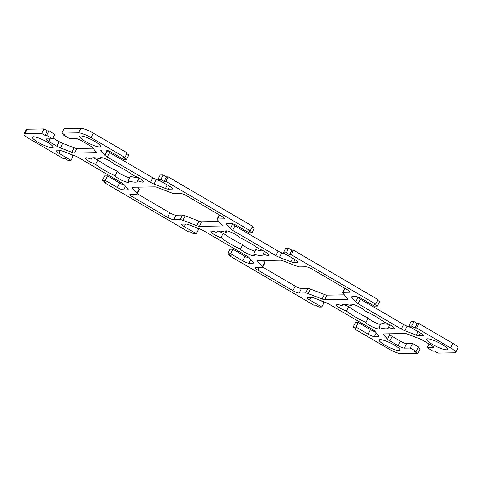 <?xml version="1.0" encoding="UTF-8"?>
<svg xmlns="http://www.w3.org/2000/svg" width="482" height="482" viewBox="0 0 482 482"><rect width="100%" height="100%" fill="white"/><g stroke="black" fill="none" stroke-linecap="round" stroke-linejoin="round"><path stroke-width="0.72" d="M137.322 193.806L169.785 212.791A5.163 1.006 -153.9 0 0 176.02 215.201L182.443 215.093A5.163 1.006 26.1 0 1 185.124 215.779L198.939 221.118A5.163 1.006 -153.9 0 0 201.621 221.804L218.912 221.509M196.71 225.666A5.163 1.006 -153.9 0 0 199.391 226.359L221.865 225.974A5.163 1.006 -153.9 0 0 222.323 225.799A5.163 1.006 -153.9 0 0 222.094 225.233L217.4 219.738A5.163 1.006 26.1 0 1 217.177 219.171A5.163 1.006 26.1 0 1 217.635 218.997L224.058 218.888A5.163 1.006 -153.9 0 0 224.516 218.72A5.163 1.006 -153.9 0 0 221.937 216.412L186.823 195.879A5.163 1.006 -153.9 0 0 180.587 193.469L174.165 193.577A5.163 1.006 26.1 0 1 171.484 192.884L157.668 187.552A5.163 1.006 -153.9 0 0 154.987 186.859L132.514 187.245A5.163 1.006 -153.9 0 0 132.056 187.42A5.163 1.006 -153.9 0 0 132.285 187.986L136.978 193.481A5.163 1.006 26.1 0 1 137.201 194.047A5.163 1.006 26.1 0 1 136.743 194.222L130.327 194.33A5.163 1.006 -153.9 0 0 129.863 194.499A5.163 1.006 -153.9 0 0 132.442 196.807L167.555 217.34A5.163 1.006 -153.9 0 0 173.791 219.75L180.214 219.641A5.163 1.006 26.1 0 1 182.895 220.334L196.71 225.666L198.939 221.118M262.371 266.811A5.163 1.006 26.1 0 1 262.594 267.377A5.163 1.006 26.1 0 1 262.136 267.552L255.719 267.661A5.163 1.006 -153.9 0 0 255.255 267.835A5.163 1.006 -153.9 0 0 257.834 270.143L292.948 290.676A5.163 1.006 -153.9 0 0 299.183 293.08L305.606 292.972A5.163 1.006 26.1 0 1 308.287 293.665L322.103 298.997A5.163 1.006 -153.9 0 0 324.784 299.69L347.257 299.304A5.163 1.006 -153.9 0 0 347.715 299.129A5.163 1.006 -153.9 0 0 347.486 298.563L342.792 293.074A5.163 1.006 26.1 0 1 342.569 292.502A5.163 1.006 26.1 0 1 343.027 292.333L349.45 292.219A5.163 1.006 -153.9 0 0 349.908 292.05A5.163 1.006 -153.9 0 0 347.329 289.742L312.216 269.209A5.163 1.006 -153.9 0 0 305.98 266.799L299.557 266.908A5.163 1.006 26.1 0 1 296.876 266.221L283.061 260.882A5.163 1.006 -153.9 0 0 280.379 260.196L257.906 260.581A5.163 1.006 -153.9 0 0 257.448 260.75A5.163 1.006 -153.9 0 0 257.677 261.322L262.371 266.811L264.6 262.262A5.163 1.006 26.1 0 1 264.823 262.829L262.594 267.377M262.714 267.136L295.177 286.121A5.163 1.006 -153.9 0 0 301.413 288.531L307.835 288.423A5.163 1.006 26.1 0 1 310.516 289.116L324.332 294.448A5.163 1.006 -153.9 0 0 327.013 295.141L344.305 294.839M264.449 251.405L263.178 254.008A7.748 1.506 -153.9 0 0 268.902 255.201A7.748 1.506 -153.9 0 0 265.859 252.237A7.748 1.506 -153.9 0 0 258.732 248.808A25.829 5.019 -153.9 0 0 239.271 237.427A7.748 1.506 -153.9 0 0 232.107 232.71A7.748 1.506 -153.9 0 0 225.431 231.101A7.748 1.506 -153.9 0 0 226.185 232.378L226.902 230.908M226.185 232.378A25.829 5.019 -153.9 0 0 216.689 231.914A25.829 5.019 -153.9 0 0 216.593 232.541L217.129 231.45M218.448 231.083A7.748 1.506 -153.9 0 0 223.268 233.192A25.829 5.019 -153.9 0 0 242.729 244.573A7.748 1.506 -153.9 0 0 247.911 248.314A7.748 1.506 -153.9 0 0 255.099 251.092M216.593 232.541A7.748 1.506 -153.9 0 0 210.869 231.348A7.748 1.506 -153.9 0 0 213.912 234.312A7.748 1.506 -153.9 0 0 221.039 237.74L223.268 233.192M221.039 237.74A25.829 5.019 -153.9 0 0 240.5 249.122L242.729 244.573M93.056 157.753A7.748 1.506 -153.9 0 0 97.876 159.861L95.647 164.41A25.829 5.019 -153.9 0 0 115.108 175.791A7.748 1.506 -153.9 0 0 122.277 180.509A7.748 1.506 -153.9 0 0 128.947 182.118A7.748 1.506 -153.9 0 0 128.194 180.84L130.423 176.292A25.829 5.019 -153.9 0 0 138.159 177.587M128.194 180.84A25.829 5.019 -153.9 0 0 137.689 181.304A25.829 5.019 -153.9 0 0 137.786 180.678L139.057 178.075M137.786 180.678A7.748 1.506 -153.9 0 0 143.509 181.871A7.748 1.506 -153.9 0 0 140.467 178.906A7.748 1.506 -153.9 0 0 133.339 175.478A25.829 5.019 -153.9 0 0 113.879 164.097A7.748 1.506 -153.9 0 0 106.715 159.373A7.748 1.506 -153.9 0 0 100.039 157.771A7.748 1.506 -153.9 0 0 100.792 159.048L101.509 157.578M343.841 304.413A7.748 1.506 -153.9 0 0 348.661 306.522A25.829 5.019 -153.9 0 0 368.121 317.903L365.892 322.452A7.748 1.506 -153.9 0 0 373.062 327.176A7.748 1.506 -153.9 0 0 379.732 328.784A7.748 1.506 -153.9 0 0 378.979 327.507A25.829 5.019 -153.9 0 0 388.474 327.971A25.829 5.019 -153.9 0 0 388.57 327.338L389.842 324.735M388.57 327.338A7.748 1.506 -153.9 0 0 394.294 328.531A7.748 1.506 -153.9 0 0 391.251 325.567A7.748 1.506 -153.9 0 0 384.124 322.139A25.829 5.019 -153.9 0 0 364.663 310.763A7.748 1.506 -153.9 0 0 357.493 306.04A7.748 1.506 -153.9 0 0 350.824 304.431A7.748 1.506 -153.9 0 0 351.577 305.709L352.294 304.244M351.577 305.709A25.829 5.019 -153.9 0 0 342.081 305.245A25.829 5.019 -153.9 0 0 341.985 305.871L342.521 304.781M229.848 255.014L229.468 255.779L231.113 255.755L227.769 253.797L230.655 253.749L242.777 260.84A5.163 1.006 -153.9 0 0 249.019 263.244L253.08 263.178A5.163 1.006 -153.9 0 0 253.538 263.003A5.163 1.006 -153.9 0 0 253.309 262.437L249.435 257.9A5.163 1.006 -153.9 0 0 247.079 256.165L203.85 230.884A5.163 1.006 -153.9 0 0 200.289 229.161L188.884 224.757A5.163 1.006 -153.9 0 0 186.203 224.07L182.142 224.136A5.163 1.006 -153.9 0 0 181.684 224.311A5.163 1.006 -153.9 0 0 184.263 226.618L196.379 233.704L193.499 233.752L190.155 231.8L188.504 231.83L104.076 182.449L105.721 182.425L102.377 180.467L105.263 180.419L117.385 187.504A5.163 1.006 -153.9 0 0 123.627 189.914L127.688 189.848A5.163 1.006 -153.9 0 0 128.146 189.673A5.163 1.006 -153.9 0 0 127.917 189.107L124.043 184.57A5.163 1.006 -153.9 0 0 121.687 182.835L78.458 157.548A5.163 1.006 -153.9 0 0 74.897 155.831L63.491 151.426A5.163 1.006 -153.9 0 0 60.81 150.733L56.749 150.806A5.163 1.006 -153.9 0 0 56.292 150.974A5.163 1.006 -153.9 0 0 58.87 153.282L70.987 160.373L68.107 160.422L64.763 158.47L63.112 158.494L29.257 138.696A10.333 2.006 26.1 0 1 24.1 134.08A10.333 2.006 26.1 0 1 25.016 133.737L41.705 133.454L45.049 135.406L46.694 135.376L52.544 138.798L46.573 138.9A5.163 1.006 -153.9 0 0 46.115 139.075A5.163 1.006 -153.9 0 0 48.694 141.383L56.936 146.203A5.163 1.006 -153.9 0 0 60.491 147.92L71.902 152.324A5.163 1.006 -153.9 0 0 74.583 153.017L95.888 152.649A5.163 1.006 -153.9 0 0 96.346 152.481A5.163 1.006 -153.9 0 0 96.123 151.908L92.243 147.378A5.163 1.006 -153.9 0 0 89.893 145.636L81.651 140.816A5.163 1.006 -153.9 0 0 75.415 138.406L69.438 138.509L63.588 135.087L65.233 135.062L61.889 133.104L78.578 132.821A10.333 2.006 26.1 0 1 91.056 137.635L124.91 157.439L123.265 157.463L126.609 159.422L123.723 159.47L111.601 152.378A5.163 1.006 -153.9 0 0 105.359 149.974L101.298 150.041A5.163 1.006 -153.9 0 0 100.84 150.215A5.163 1.006 -153.9 0 0 101.069 150.782L104.943 155.318A5.163 1.006 -153.9 0 0 107.299 157.054L150.529 182.341A5.163 1.006 -153.9 0 0 154.089 184.058L165.495 188.462A5.163 1.006 -153.9 0 0 168.176 189.155L172.237 189.083A5.163 1.006 -153.9 0 0 172.695 188.908A5.163 1.006 -153.9 0 0 170.116 186.6L158 179.515L160.88 179.467L164.223 181.419L165.874 181.395L250.303 230.77L252.532 226.221L168.104 176.84L165.874 181.395M230.655 253.749L232.884 249.2L229.998 249.248L227.769 253.797M232.884 249.2L245.007 256.285A5.163 1.006 -153.9 0 0 249.911 258.46M195.385 227.269L198.608 229.155L196.379 233.704M104.455 181.678L104.076 182.449M105.263 180.419L107.492 175.87L104.606 175.918L102.377 180.467M107.492 175.87L119.614 182.955A5.163 1.006 -153.9 0 0 124.519 185.13M69.992 153.939L73.216 155.825L70.987 160.373M24.1 134.08L26.329 129.531A10.333 2.006 26.1 0 1 27.245 129.188L43.934 128.899L41.705 133.454M43.934 128.899L47.278 130.857L45.049 135.406M47.278 130.857L48.923 130.827L46.694 135.376M48.923 130.827L54.773 134.249L52.544 138.798M52.936 138.009L59.166 141.654A5.163 1.006 -153.9 0 0 62.72 143.371L74.132 147.775A5.163 1.006 -153.9 0 0 76.813 148.468L92.942 148.191M63.961 134.315L63.588 135.087M124.91 157.439L127.14 152.884L93.285 133.086A10.333 2.006 26.1 0 0 80.807 128.266L64.118 128.555L61.889 133.104M126.76 153.656L128.839 154.873L126.609 159.422M106.697 150.203L107.173 150.764A5.163 1.006 -153.9 0 0 109.528 152.505L152.758 177.786A5.163 1.006 -153.9 0 0 156.319 179.503L161.217 181.401M160.88 179.467L163.109 174.912L160.229 174.966L158 179.515M163.109 174.912L166.453 176.87L164.223 181.419M166.453 176.87L168.104 176.84M427.63 338.81A11.622 2.259 -153.9 0 0 426.594 339.195A11.622 2.259 -153.9 0 0 436.041 346.341A11.622 2.259 -153.9 0 0 447.471 349.426A11.622 2.259 -153.9 0 0 439.897 343.238A11.622 2.259 -153.9 0 0 427.63 338.81M80.711 135.93A11.622 2.259 -153.9 0 0 79.681 136.316A11.622 2.259 -153.9 0 0 89.122 143.455A11.622 2.259 -153.9 0 0 100.551 146.54A11.622 2.259 -153.9 0 0 92.978 140.358A11.622 2.259 -153.9 0 0 80.711 135.93M33.33 136.737A11.622 2.259 -153.9 0 0 32.3 137.129A11.622 2.259 -153.9 0 0 41.741 144.269A11.622 2.259 -153.9 0 0 53.177 147.353A11.622 2.259 -153.9 0 0 45.597 141.166A11.622 2.259 -153.9 0 0 33.33 136.737M380.25 339.623A11.622 2.259 -153.9 0 0 379.22 340.009A11.622 2.259 -153.9 0 0 388.661 347.148A11.622 2.259 -153.9 0 0 400.096 350.233A11.622 2.259 -153.9 0 0 392.517 344.052A11.622 2.259 -153.9 0 0 380.25 339.623M137.695 187.161L139.208 188.926A5.163 1.006 26.1 0 1 139.431 189.498L137.201 194.047M263.088 260.491L264.6 262.262M240.5 249.122A7.748 1.506 -153.9 0 0 247.67 253.845A7.748 1.506 -153.9 0 0 254.339 255.454A7.748 1.506 -153.9 0 0 253.586 254.177L255.815 249.622A25.829 5.019 -153.9 0 0 263.552 250.917M253.586 254.177A25.829 5.019 -153.9 0 0 263.082 254.641A25.829 5.019 -153.9 0 0 263.178 254.008M100.792 159.048A25.829 5.019 -153.9 0 0 91.297 158.584A25.829 5.019 -153.9 0 0 91.2 159.211L91.737 158.12M115.108 175.791L117.337 171.237A7.748 1.506 -153.9 0 0 122.518 174.984A7.748 1.506 -153.9 0 0 129.706 177.756M97.876 159.861A25.829 5.019 -153.9 0 0 117.337 171.237M91.2 159.211A7.748 1.506 -153.9 0 0 85.477 158.018A7.748 1.506 -153.9 0 0 88.519 160.982A7.748 1.506 -153.9 0 0 95.647 164.41M341.985 305.871A7.748 1.506 -153.9 0 0 336.261 304.678A7.748 1.506 -153.9 0 0 339.304 307.643A7.748 1.506 -153.9 0 0 346.431 311.071L348.661 306.522M378.979 327.507L381.208 322.952A25.829 5.019 -153.9 0 0 388.944 324.247M368.121 317.903A7.748 1.506 -153.9 0 0 373.303 321.651A7.748 1.506 -153.9 0 0 380.491 324.422M346.431 311.071A25.829 5.019 -153.9 0 0 365.892 322.452M250.303 230.77L248.658 230.794L252.002 232.752L249.116 232.8L236.993 225.715A5.163 1.006 -153.9 0 0 230.751 223.305L226.691 223.371A5.163 1.006 -153.9 0 0 226.233 223.546A5.163 1.006 -153.9 0 0 226.462 224.112L230.336 228.649A5.163 1.006 -153.9 0 0 232.692 230.384L275.921 255.671A5.163 1.006 -153.9 0 0 279.482 257.388L290.887 261.792A5.163 1.006 -153.9 0 0 293.568 262.485L297.629 262.413A5.163 1.006 -153.9 0 0 298.087 262.244A5.163 1.006 -153.9 0 0 295.508 259.937L283.392 252.845L286.272 252.797L289.616 254.749L291.267 254.725L375.695 304.1L374.05 304.13L377.394 306.082L374.508 306.13L362.386 299.045A5.163 1.006 -153.9 0 0 356.144 296.635L352.083 296.707A5.163 1.006 -153.9 0 0 351.625 296.876A5.163 1.006 -153.9 0 0 351.854 297.448L355.728 301.979A5.163 1.006 -153.9 0 0 358.084 303.72L401.313 329.001A5.163 1.006 -153.9 0 0 404.874 330.718L416.279 335.123A5.163 1.006 -153.9 0 0 418.96 335.815L423.021 335.743A5.163 1.006 -153.9 0 0 423.479 335.574A5.163 1.006 -153.9 0 0 420.9 333.267L408.784 326.175L411.664 326.127L415.008 328.085L416.659 328.055L450.513 347.853A10.333 2.006 26.1 0 1 455.671 352.469A10.333 2.006 26.1 0 1 454.755 352.812L438.066 353.101L434.722 351.143L433.077 351.173L427.227 347.751L433.198 347.649A5.163 1.006 -153.9 0 0 433.655 347.474A5.163 1.006 -153.9 0 0 431.077 345.166L422.834 340.346A5.163 1.006 -153.9 0 0 419.28 338.629L407.868 334.225A5.163 1.006 -153.9 0 0 405.187 333.532L383.883 333.899A5.163 1.006 -153.9 0 0 383.425 334.074A5.163 1.006 -153.9 0 0 383.648 334.641L387.528 339.177A5.163 1.006 -153.9 0 0 389.878 340.913L398.12 345.733A5.163 1.006 -153.9 0 0 404.362 348.143L410.333 348.04L416.183 351.462L414.538 351.492L417.882 353.445L401.193 353.734A10.333 2.006 26.1 0 1 388.715 348.914L354.86 329.116L356.505 329.086L353.161 327.127L356.047 327.079L368.17 334.171A5.163 1.006 -153.9 0 0 374.412 336.581L378.472 336.508A5.163 1.006 -153.9 0 0 378.93 336.34A5.163 1.006 -153.9 0 0 378.701 335.767L374.827 331.236A5.163 1.006 -153.9 0 0 372.472 329.495L329.242 304.214A5.163 1.006 -153.9 0 0 325.681 302.497L314.276 298.087A5.163 1.006 -153.9 0 0 311.595 297.4L307.534 297.466A5.163 1.006 -153.9 0 0 307.076 297.641A5.163 1.006 -153.9 0 0 309.655 299.949L321.771 307.034L318.891 307.088L315.547 305.13L313.896 305.16L229.468 255.779M252.152 226.986L254.231 228.203L252.002 232.752M232.089 223.54L232.565 224.1A5.163 1.006 -153.9 0 0 234.921 225.835L278.15 251.116A5.163 1.006 -153.9 0 0 281.711 252.839L286.609 254.731M286.272 252.797L288.501 248.248L285.621 248.296L283.392 252.845M288.501 248.248L291.845 250.2L289.616 254.749M291.845 250.2L293.496 250.17L291.267 254.725M293.496 250.17L377.924 299.551L375.695 304.1M377.545 300.322L379.623 301.533L377.394 306.082M357.481 296.87L357.957 297.43A5.163 1.006 -153.9 0 0 360.313 299.165L403.542 324.452A5.163 1.006 -153.9 0 0 407.103 326.169L412.002 328.061M411.664 326.127L413.893 321.578L411.013 321.627L408.784 326.175M413.893 321.578L417.237 323.53L415.008 328.085M417.237 323.53L418.888 323.506L416.659 328.055M418.888 323.506L452.743 343.305A10.333 2.006 26.1 0 1 457.9 347.92L455.671 352.469M429.064 343.991L427.227 347.751M389.058 333.809L389.757 334.622A5.163 1.006 -153.9 0 0 392.107 336.364L400.349 341.184A5.163 1.006 -153.9 0 0 406.591 343.594L412.562 343.491L410.333 348.04M412.562 343.491L418.412 346.913L416.183 351.462M418.039 347.685L420.111 348.896L417.882 353.445M355.24 328.344L354.86 329.116M356.047 327.079L358.277 322.53L355.391 322.579L353.161 327.127M358.277 322.53L370.399 329.622A5.163 1.006 -153.9 0 0 375.303 331.797M320.777 300.599L324 302.485L321.771 307.034M199.391 226.359L201.621 221.804M221.865 225.974L222.178 225.335M217.635 218.997L219.575 215.032M224.058 218.888L224.371 218.25M257.834 270.143L259.081 267.6M292.948 290.676L295.177 286.121M299.183 293.08L301.413 288.531M305.606 292.972L307.835 288.423M308.287 293.665L310.516 289.116M322.103 298.997L324.332 294.448M324.784 299.69L327.013 295.141M347.257 299.304L347.57 298.665M245.007 256.285L242.777 260.84M250.833 259.539L249.019 263.244M253.393 262.539L253.08 263.178M185.504 224.082L184.263 226.618M119.614 182.955L117.385 187.504M125.441 186.209L123.627 189.914M128.001 189.203L127.688 189.848M60.111 150.745L58.87 153.282M27.245 129.188L25.016 133.737M49.935 138.846L48.694 141.383M59.166 141.654L56.936 146.203M62.72 143.371L60.491 147.92M74.132 147.775L71.902 152.324M76.813 148.468L74.583 153.017M96.201 152.011L95.888 152.649M80.807 128.266L78.578 132.821M93.285 133.086L91.056 137.635M101.431 150.041L101.069 150.782M107.173 150.764L104.943 155.318M109.528 152.505L107.299 157.054M152.758 177.786L150.529 182.341M156.319 179.503L154.089 184.058M167.236 184.913L165.495 188.462M169.58 186.287L168.176 189.155M172.55 188.444L172.237 189.083M182.895 220.334L185.124 215.779M180.214 219.641L182.443 215.093M173.791 219.75L176.02 215.201M167.555 217.34L169.785 212.791M132.442 196.807L133.689 194.27M136.978 193.481L139.208 188.926M132.285 187.986L132.646 187.245M343.027 292.333L344.967 288.363M257.677 261.322L258.039 260.575M349.763 291.58L349.45 292.219M226.823 223.371L226.462 224.112M232.565 224.1L230.336 228.649M234.921 225.835L232.692 230.384M278.15 251.116L275.921 255.671M281.711 252.839L279.482 257.388M292.628 258.25L290.887 261.792M294.972 259.617L293.568 262.485M297.942 261.774L297.629 262.413M352.215 296.701L351.854 297.448M357.957 297.43L355.728 301.979M360.313 299.165L358.084 303.72M403.542 324.452L401.313 329.001M407.103 326.169L404.874 330.718M418.021 331.58L416.279 335.123M420.364 332.954L418.96 335.815M423.335 335.104L423.021 335.743M452.743 343.305L450.513 347.853M433.511 347.01L433.198 347.649M384.015 333.899L383.648 334.641M389.757 334.622L387.528 339.177M392.107 336.364L389.878 340.913M400.349 341.184L398.12 345.733M406.591 343.594L404.362 348.143M370.399 329.622L368.17 334.171M376.225 332.869L374.412 336.581M378.786 335.87L378.472 336.508M310.896 297.412L309.655 299.949M219.286 214.864L217.177 219.171M344.678 288.194L342.569 292.502"/></g></svg>
